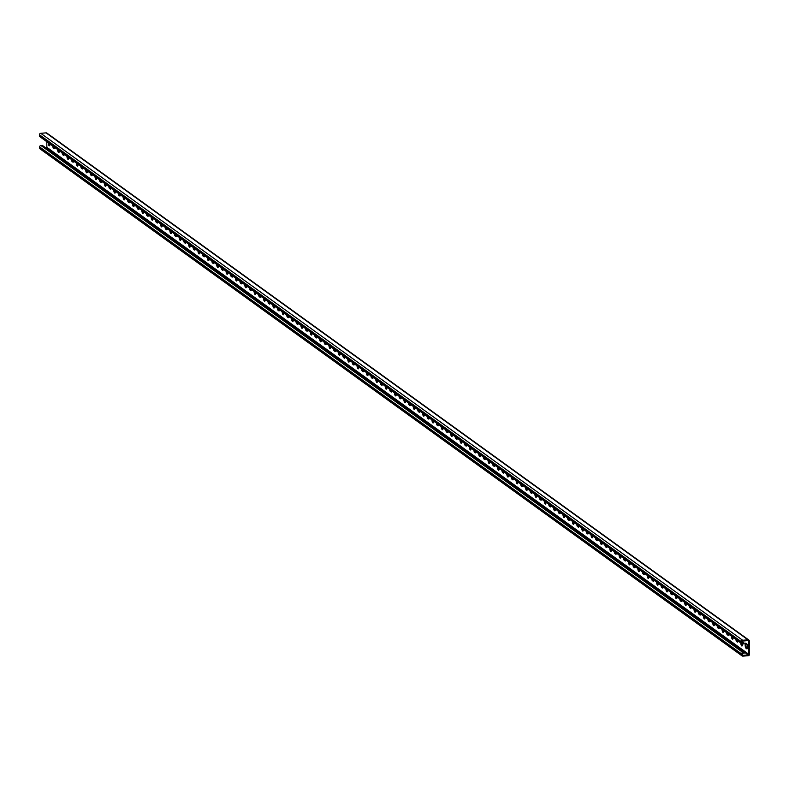 <?xml version="1.0" encoding="UTF-8"?>
<svg xmlns="http://www.w3.org/2000/svg" width="789" height="789" viewBox="0 0 789 789"><rect width="100%" height="100%" fill="white"/><g stroke="black" fill="none" stroke-linecap="round" stroke-linejoin="round"><path stroke-width="1.18" d="M50.072 144.052A3.373 0.957 85.1 0 1 49.391 145.797A3.373 0.957 85.1 0 1 49.155 145.728A3.373 0.957 85.1 0 1 48.168 142.681M49.017 143.282A3.373 0.957 -94.9 0 0 49.746 145.492M59.431 150.817A3.373 0.957 85.1 0 1 58.751 152.563A3.373 0.957 85.1 0 1 58.514 152.484A3.373 0.957 85.1 0 1 57.528 149.437M58.366 150.048A3.373 0.957 -94.9 0 0 59.106 152.247M68.791 157.573A3.373 0.957 85.1 0 1 68.11 159.319A3.373 0.957 85.1 0 1 67.874 159.24A3.373 0.957 85.1 0 1 66.887 156.192M67.726 156.804A3.373 0.957 -94.9 0 0 68.465 159.013M78.15 164.329A3.373 0.957 85.1 0 1 77.47 166.075A3.373 0.957 85.1 0 1 77.233 166.006A3.373 0.957 85.1 0 1 76.247 162.958M77.085 163.57A3.373 0.957 -94.9 0 0 77.825 165.769M87.51 171.095A3.373 0.957 85.1 0 1 86.829 172.84A3.373 0.957 85.1 0 1 86.593 172.761A3.373 0.957 85.1 0 1 85.606 169.714M86.445 170.325A3.373 0.957 -94.9 0 0 87.184 172.525M96.869 177.85A3.373 0.957 85.1 0 1 96.189 179.596A3.373 0.957 85.1 0 1 95.952 179.517A3.373 0.957 85.1 0 1 94.966 176.47M95.804 177.081A3.373 0.957 -94.9 0 0 96.544 179.29M106.229 184.606A3.373 0.957 85.1 0 1 105.548 186.362A3.373 0.957 85.1 0 1 105.312 186.283A3.373 0.957 85.1 0 1 104.316 183.235M105.164 183.847A3.373 0.957 -94.9 0 0 105.904 186.046M115.588 191.372A3.373 0.957 85.1 0 1 114.908 193.118A3.373 0.957 85.1 0 1 114.671 193.039A3.373 0.957 85.1 0 1 113.675 189.991M114.523 190.603A3.373 0.957 -94.9 0 0 115.263 192.802M124.948 198.128A3.373 0.957 85.1 0 1 124.267 199.873A3.373 0.957 85.1 0 1 124.031 199.795A3.373 0.957 85.1 0 1 123.035 196.747M123.883 197.358A3.373 0.957 -94.9 0 0 124.623 199.568M134.308 204.893A3.373 0.957 85.1 0 1 133.617 206.639A3.373 0.957 85.1 0 1 133.39 206.56A3.373 0.957 85.1 0 1 132.394 203.513M133.242 204.124A3.373 0.957 -94.9 0 0 133.982 206.323M143.667 211.649A3.373 0.957 85.1 0 1 142.977 213.395A3.373 0.957 85.1 0 1 142.75 213.316A3.373 0.957 85.1 0 1 141.754 210.268M142.602 210.88A3.373 0.957 -94.9 0 0 143.342 213.089M153.027 218.405A3.373 0.957 85.1 0 1 152.336 220.151A3.373 0.957 85.1 0 1 152.109 220.082A3.373 0.957 85.1 0 1 151.113 217.034M151.961 217.646A3.373 0.957 -94.9 0 0 152.691 219.845M162.386 225.171A3.373 0.957 85.1 0 1 161.696 226.916A3.373 0.957 85.1 0 1 161.469 226.837A3.373 0.957 85.1 0 1 160.473 223.79M161.321 224.401A3.373 0.957 -94.9 0 0 162.051 226.601M171.736 231.927A3.373 0.957 85.1 0 1 171.055 233.672A3.373 0.957 85.1 0 1 170.828 233.593A3.373 0.957 85.1 0 1 169.832 230.546M170.68 231.157A3.373 0.957 -94.9 0 0 171.41 233.366M181.095 238.682A3.373 0.957 85.1 0 1 180.415 240.428A3.373 0.957 85.1 0 1 180.178 240.359A3.373 0.957 85.1 0 1 179.192 237.311M180.04 237.923A3.373 0.957 -94.9 0 0 180.77 240.122M190.455 245.448A3.373 0.957 85.1 0 1 189.774 247.194A3.373 0.957 85.1 0 1 189.538 247.115A3.373 0.957 85.1 0 1 188.551 244.067M189.399 244.679A3.373 0.957 -94.9 0 0 190.129 246.878M199.814 252.204A3.373 0.957 85.1 0 1 199.134 253.95A3.373 0.957 85.1 0 1 198.897 253.871A3.373 0.957 85.1 0 1 197.911 250.823M198.759 251.435A3.373 0.957 -94.9 0 0 199.489 253.644M209.174 258.97A3.373 0.957 85.1 0 1 208.493 260.715A3.373 0.957 85.1 0 1 208.257 260.636A3.373 0.957 85.1 0 1 207.27 257.589M208.118 258.2A3.373 0.957 -94.9 0 0 208.848 260.4M218.533 265.725A3.373 0.957 85.1 0 1 217.853 267.471A3.373 0.957 85.1 0 1 217.616 267.392A3.373 0.957 85.1 0 1 216.63 264.345M217.478 264.956A3.373 0.957 -94.9 0 0 218.208 267.165M227.893 272.481A3.373 0.957 85.1 0 1 227.212 274.227A3.373 0.957 85.1 0 1 226.976 274.158A3.373 0.957 85.1 0 1 225.989 271.11M226.828 271.722A3.373 0.957 -94.9 0 0 227.567 273.921M237.252 279.247A3.373 0.957 85.1 0 1 236.572 280.992A3.373 0.957 85.1 0 1 236.335 280.914A3.373 0.957 85.1 0 1 235.349 277.866M236.187 278.478A3.373 0.957 -94.9 0 0 236.927 280.677M246.612 286.003A3.373 0.957 85.1 0 1 245.931 287.748A3.373 0.957 85.1 0 1 245.695 287.669A3.373 0.957 85.1 0 1 244.708 284.622M245.547 285.233A3.373 0.957 -94.9 0 0 246.286 287.443M255.971 292.758A3.373 0.957 85.1 0 1 255.291 294.504A3.373 0.957 85.1 0 1 255.054 294.435A3.373 0.957 85.1 0 1 254.068 291.388M254.906 291.999A3.373 0.957 -94.9 0 0 255.646 294.198M265.331 299.524A3.373 0.957 85.1 0 1 264.65 301.27A3.373 0.957 85.1 0 1 264.414 301.191A3.373 0.957 85.1 0 1 263.418 298.143M264.266 298.755A3.373 0.957 -94.9 0 0 265.005 300.954M274.69 306.28A3.373 0.957 85.1 0 1 274.01 308.026A3.373 0.957 85.1 0 1 273.773 307.947A3.373 0.957 85.1 0 1 272.777 304.899M273.625 305.511A3.373 0.957 -94.9 0 0 274.365 307.72M284.05 313.046A3.373 0.957 85.1 0 1 283.369 314.791A3.373 0.957 85.1 0 1 283.133 314.712A3.373 0.957 85.1 0 1 282.137 311.665M282.985 312.276A3.373 0.957 -94.9 0 0 283.724 314.476M293.409 319.801A3.373 0.957 85.1 0 1 292.729 321.547A3.373 0.957 85.1 0 1 292.492 321.468A3.373 0.957 85.1 0 1 291.496 318.421M292.344 319.032A3.373 0.957 -94.9 0 0 293.084 321.231M302.769 326.557A3.373 0.957 85.1 0 1 302.079 328.303A3.373 0.957 85.1 0 1 301.852 328.234A3.373 0.957 85.1 0 1 300.856 325.186M301.704 325.788A3.373 0.957 -94.9 0 0 302.443 327.997M312.128 333.323A3.373 0.957 85.1 0 1 311.438 335.069A3.373 0.957 85.1 0 1 311.211 334.99A3.373 0.957 85.1 0 1 310.215 331.942M311.063 332.554A3.373 0.957 -94.9 0 0 311.803 334.753M321.488 340.079A3.373 0.957 85.1 0 1 320.798 341.824A3.373 0.957 85.1 0 1 320.571 341.745A3.373 0.957 85.1 0 1 319.575 338.698M320.423 339.309A3.373 0.957 -94.9 0 0 321.153 341.519M330.847 346.835A3.373 0.957 85.1 0 1 330.157 348.58A3.373 0.957 85.1 0 1 329.93 348.511A3.373 0.957 85.1 0 1 328.934 345.464M329.782 346.075A3.373 0.957 -94.9 0 0 330.512 348.274M340.197 353.6A3.373 0.957 85.1 0 1 339.517 355.346A3.373 0.957 85.1 0 1 339.29 355.267A3.373 0.957 85.1 0 1 338.294 352.219M339.142 352.831A3.373 0.957 -94.9 0 0 339.872 355.03M349.557 360.356A3.373 0.957 85.1 0 1 348.876 362.102A3.373 0.957 85.1 0 1 348.639 362.023A3.373 0.957 85.1 0 1 347.653 358.975M348.501 359.587A3.373 0.957 -94.9 0 0 349.231 361.796M358.916 367.112A3.373 0.957 85.1 0 1 358.236 368.867A3.373 0.957 85.1 0 1 357.999 368.788A3.373 0.957 85.1 0 1 357.013 365.741M357.861 366.352A3.373 0.957 -94.9 0 0 358.591 368.552M368.276 373.878A3.373 0.957 85.1 0 1 367.595 375.623A3.373 0.957 85.1 0 1 367.358 375.544A3.373 0.957 85.1 0 1 366.372 372.497M367.22 373.108A3.373 0.957 -94.9 0 0 367.95 375.308M377.635 380.633A3.373 0.957 85.1 0 1 376.955 382.379A3.373 0.957 85.1 0 1 376.718 382.31A3.373 0.957 85.1 0 1 375.732 379.262M376.58 379.864A3.373 0.957 -94.9 0 0 377.31 382.073M386.995 387.399A3.373 0.957 85.1 0 1 386.314 389.145A3.373 0.957 85.1 0 1 386.077 389.066A3.373 0.957 85.1 0 1 385.091 386.018M385.929 386.63A3.373 0.957 -94.9 0 0 386.669 388.829M396.354 394.155A3.373 0.957 85.1 0 1 395.674 395.9A3.373 0.957 85.1 0 1 395.437 395.822A3.373 0.957 85.1 0 1 394.451 392.774M395.289 393.386A3.373 0.957 -94.9 0 0 396.029 395.595M405.714 400.911A3.373 0.957 85.1 0 1 405.033 402.656A3.373 0.957 85.1 0 1 404.796 402.587A3.373 0.957 85.1 0 1 403.81 399.54M404.649 400.151A3.373 0.957 -94.9 0 0 405.388 402.351M415.073 407.676A3.373 0.957 85.1 0 1 414.393 409.422A3.373 0.957 85.1 0 1 414.156 409.343A3.373 0.957 85.1 0 1 413.17 406.296M414.008 406.907A3.373 0.957 -94.9 0 0 414.748 409.106M424.433 414.432A3.373 0.957 85.1 0 1 423.752 416.178A3.373 0.957 85.1 0 1 423.515 416.099A3.373 0.957 85.1 0 1 422.529 413.051M423.368 413.663A3.373 0.957 -94.9 0 0 424.107 415.872M433.792 421.188A3.373 0.957 85.1 0 1 433.112 422.943A3.373 0.957 85.1 0 1 432.875 422.865A3.373 0.957 85.1 0 1 431.879 419.817M432.727 420.429A3.373 0.957 -94.9 0 0 433.467 422.628M443.152 427.954A3.373 0.957 85.1 0 1 442.471 429.699A3.373 0.957 85.1 0 1 442.234 429.62A3.373 0.957 85.1 0 1 441.238 426.573M442.087 427.184A3.373 0.957 -94.9 0 0 442.826 429.384M452.511 434.709A3.373 0.957 85.1 0 1 451.831 436.455A3.373 0.957 85.1 0 1 451.594 436.386A3.373 0.957 85.1 0 1 450.598 433.329M451.446 433.94A3.373 0.957 -94.9 0 0 452.186 436.149M461.871 441.475A3.373 0.957 85.1 0 1 461.19 443.221A3.373 0.957 85.1 0 1 460.954 443.142A3.373 0.957 85.1 0 1 459.957 440.094M460.806 440.706A3.373 0.957 -94.9 0 0 461.545 442.905M471.23 448.231A3.373 0.957 85.1 0 1 470.54 449.977A3.373 0.957 85.1 0 1 470.313 449.898A3.373 0.957 85.1 0 1 469.317 446.85M470.165 447.462A3.373 0.957 -94.9 0 0 470.905 449.671M480.59 454.987A3.373 0.957 85.1 0 1 479.899 456.732A3.373 0.957 85.1 0 1 479.673 456.663A3.373 0.957 85.1 0 1 478.676 453.616M479.525 454.227A3.373 0.957 -94.9 0 0 480.254 456.427M489.949 461.752A3.373 0.957 85.1 0 1 489.259 463.498A3.373 0.957 85.1 0 1 489.032 463.419A3.373 0.957 85.1 0 1 488.036 460.372M488.884 460.983A3.373 0.957 -94.9 0 0 489.614 463.182M499.309 468.508A3.373 0.957 85.1 0 1 498.618 470.254A3.373 0.957 85.1 0 1 498.392 470.175A3.373 0.957 85.1 0 1 497.395 467.127M498.244 467.739A3.373 0.957 -94.9 0 0 498.973 469.948M508.658 475.264A3.373 0.957 85.1 0 1 507.978 477.02A3.373 0.957 85.1 0 1 507.741 476.941A3.373 0.957 85.1 0 1 506.755 473.893M507.603 474.505A3.373 0.957 -94.9 0 0 508.333 476.704M518.018 482.03A3.373 0.957 85.1 0 1 517.337 483.775A3.373 0.957 85.1 0 1 517.101 483.696A3.373 0.957 85.1 0 1 516.114 480.649M516.963 481.26A3.373 0.957 -94.9 0 0 517.692 483.46M527.377 488.786A3.373 0.957 85.1 0 1 526.697 490.531A3.373 0.957 85.1 0 1 526.46 490.452A3.373 0.957 85.1 0 1 525.474 487.405M526.322 488.016A3.373 0.957 -94.9 0 0 527.052 490.225M536.737 495.551A3.373 0.957 85.1 0 1 536.056 497.297A3.373 0.957 85.1 0 1 535.82 497.218A3.373 0.957 85.1 0 1 534.834 494.17M535.682 494.782A3.373 0.957 -94.9 0 0 536.412 496.981M546.096 502.307A3.373 0.957 85.1 0 1 545.416 504.053A3.373 0.957 85.1 0 1 545.179 503.974A3.373 0.957 85.1 0 1 544.193 500.926M545.041 501.538A3.373 0.957 -94.9 0 0 545.771 503.747M555.456 509.063A3.373 0.957 85.1 0 1 554.775 510.808A3.373 0.957 85.1 0 1 554.539 510.739A3.373 0.957 85.1 0 1 553.553 507.692M554.391 508.303A3.373 0.957 -94.9 0 0 555.131 510.503M564.816 515.828A3.373 0.957 85.1 0 1 564.135 517.574A3.373 0.957 85.1 0 1 563.898 517.495A3.373 0.957 85.1 0 1 562.912 514.448M563.75 515.059A3.373 0.957 -94.9 0 0 564.49 517.259M574.175 522.584A3.373 0.957 85.1 0 1 573.495 524.33A3.373 0.957 85.1 0 1 573.258 524.251A3.373 0.957 85.1 0 1 572.272 521.204M573.11 521.815A3.373 0.957 -94.9 0 0 573.85 524.024M583.535 529.34A3.373 0.957 85.1 0 1 582.854 531.086A3.373 0.957 85.1 0 1 582.617 531.017A3.373 0.957 85.1 0 1 581.631 527.969M582.469 528.581A3.373 0.957 -94.9 0 0 583.209 530.78M592.894 536.106A3.373 0.957 85.1 0 1 592.214 537.851A3.373 0.957 85.1 0 1 591.977 537.773A3.373 0.957 85.1 0 1 590.991 534.725M591.829 535.336A3.373 0.957 -94.9 0 0 592.569 537.536M602.254 542.862A3.373 0.957 85.1 0 1 601.573 544.607A3.373 0.957 85.1 0 1 601.336 544.528A3.373 0.957 85.1 0 1 600.34 541.481M601.188 542.092A3.373 0.957 -94.9 0 0 601.928 544.302M611.613 549.627A3.373 0.957 85.1 0 1 610.933 551.373A3.373 0.957 85.1 0 1 610.696 551.294A3.373 0.957 85.1 0 1 609.7 548.247M610.548 548.858A3.373 0.957 -94.9 0 0 611.288 551.057M620.973 556.383A3.373 0.957 85.1 0 1 620.292 558.129A3.373 0.957 85.1 0 1 620.055 558.05A3.373 0.957 85.1 0 1 619.059 555.002M619.907 555.614A3.373 0.957 -94.9 0 0 620.647 557.823M630.332 563.139A3.373 0.957 85.1 0 1 629.642 564.885A3.373 0.957 85.1 0 1 629.415 564.816A3.373 0.957 85.1 0 1 628.419 561.768M629.267 562.37A3.373 0.957 -94.9 0 0 630.007 564.579M639.692 569.905A3.373 0.957 85.1 0 1 639.001 571.65A3.373 0.957 85.1 0 1 638.774 571.571A3.373 0.957 85.1 0 1 637.778 568.524M638.626 569.135A3.373 0.957 -94.9 0 0 639.366 571.335M649.051 576.66A3.373 0.957 85.1 0 1 648.361 578.406A3.373 0.957 85.1 0 1 648.134 578.327A3.373 0.957 85.1 0 1 647.138 575.28M647.986 575.891A3.373 0.957 -94.9 0 0 648.716 578.1M658.411 583.416A3.373 0.957 85.1 0 1 657.72 585.162A3.373 0.957 85.1 0 1 657.493 585.093A3.373 0.957 85.1 0 1 656.497 582.045M657.345 582.657A3.373 0.957 -94.9 0 0 658.075 584.856M667.76 590.182A3.373 0.957 85.1 0 1 667.08 591.928A3.373 0.957 85.1 0 1 666.853 591.849A3.373 0.957 85.1 0 1 665.857 588.801M666.705 589.413A3.373 0.957 -94.9 0 0 667.435 591.612M677.12 596.938A3.373 0.957 85.1 0 1 676.439 598.683A3.373 0.957 85.1 0 1 676.203 598.604A3.373 0.957 85.1 0 1 675.216 595.557M676.065 596.168A3.373 0.957 -94.9 0 0 676.794 598.378M686.479 603.693A3.373 0.957 85.1 0 1 685.799 605.449A3.373 0.957 85.1 0 1 685.562 605.37A3.373 0.957 85.1 0 1 684.576 602.323M685.424 602.934A3.373 0.957 -94.9 0 0 686.154 605.133M695.839 610.459A3.373 0.957 85.1 0 1 695.158 612.205A3.373 0.957 85.1 0 1 694.922 612.126A3.373 0.957 85.1 0 1 693.935 609.078M694.784 609.69A3.373 0.957 -94.9 0 0 695.513 611.889M705.198 617.215A3.373 0.957 85.1 0 1 704.518 618.961A3.373 0.957 85.1 0 1 704.281 618.892A3.373 0.957 85.1 0 1 703.295 615.844M704.143 616.446A3.373 0.957 -94.9 0 0 704.873 618.655M714.558 623.981A3.373 0.957 85.1 0 1 713.877 625.726A3.373 0.957 85.1 0 1 713.641 625.647A3.373 0.957 85.1 0 1 712.654 622.6M713.503 623.211A3.373 0.957 -94.9 0 0 714.232 625.411M723.917 630.736A3.373 0.957 85.1 0 1 723.237 632.482A3.373 0.957 85.1 0 1 723 632.403A3.373 0.957 85.1 0 1 722.014 629.356M722.852 629.967A3.373 0.957 -94.9 0 0 723.592 632.176M733.277 637.492A3.373 0.957 85.1 0 1 732.596 639.238A3.373 0.957 85.1 0 1 732.36 639.169A3.373 0.957 85.1 0 1 731.373 636.121M732.212 636.733A3.373 0.957 -94.9 0 0 732.951 638.932M742.656 643.952A3.373 0.957 85.1 0 1 741.956 646.004A3.373 0.957 85.1 0 1 741.719 645.925A3.373 0.957 85.1 0 1 740.733 642.877M742.41 641.151A3.373 0.957 85.1 0 1 742.548 641.921M741.571 643.489A3.373 0.957 -94.9 0 0 742.311 645.688M53.563 146.576A2.584 0.73 -94.9 0 0 54.175 147.967L54.727 148.371M54.914 147.553A2.584 0.73 85.1 0 1 54.411 148.687A2.584 0.73 85.1 0 1 54.234 148.628L53.415 148.036A2.584 0.73 85.1 0 1 52.685 145.935M62.923 153.332A2.584 0.73 -94.9 0 0 63.534 154.733L64.087 155.127M64.274 154.309A2.584 0.73 85.1 0 1 63.771 155.443A2.584 0.73 85.1 0 1 63.593 155.384L62.775 154.792A2.584 0.73 85.1 0 1 62.045 152.701M72.282 160.088A2.584 0.73 -94.9 0 0 72.894 161.489L73.446 161.883M73.633 161.074A2.584 0.73 85.1 0 1 73.13 162.199A2.584 0.73 85.1 0 1 72.953 162.139L72.134 161.558A2.584 0.73 85.1 0 1 71.404 159.457M81.642 166.854A2.584 0.73 -94.9 0 0 82.253 168.244L82.806 168.649M82.993 167.83A2.584 0.73 85.1 0 1 82.49 168.964A2.584 0.73 85.1 0 1 82.312 168.905L81.494 168.313A2.584 0.73 85.1 0 1 80.764 166.213M90.991 173.61A2.584 0.73 -94.9 0 0 91.613 175.01L92.155 175.405M92.352 174.586A2.584 0.73 85.1 0 1 91.849 175.72A2.584 0.73 85.1 0 1 91.672 175.661L90.853 175.069A2.584 0.73 85.1 0 1 90.124 172.978M100.351 180.365A2.584 0.73 -94.9 0 0 100.972 181.766L101.515 182.16M101.712 181.352A2.584 0.73 85.1 0 1 101.209 182.486A2.584 0.73 85.1 0 1 101.031 182.427L100.213 181.835A2.584 0.73 85.1 0 1 99.483 179.734M109.71 187.131A2.584 0.73 -94.9 0 0 110.332 188.522L110.874 188.926M111.071 188.107A2.584 0.73 85.1 0 1 110.568 189.242A2.584 0.73 85.1 0 1 110.391 189.182L109.572 188.591A2.584 0.73 85.1 0 1 108.833 186.5M119.07 193.887A2.584 0.73 -94.9 0 0 119.691 195.287L120.234 195.682M120.431 194.863A2.584 0.73 85.1 0 1 119.928 195.997A2.584 0.73 85.1 0 1 119.75 195.938L118.932 195.347A2.584 0.73 85.1 0 1 118.192 193.256M128.429 200.643A2.584 0.73 -94.9 0 0 129.051 202.043L129.593 202.438M129.79 201.629A2.584 0.73 85.1 0 1 129.288 202.763A2.584 0.73 85.1 0 1 129.11 202.704L128.291 202.112A2.584 0.73 85.1 0 1 127.552 200.012M137.789 207.408A2.584 0.73 -94.9 0 0 138.4 208.809L138.953 209.203M139.15 208.385A2.584 0.73 85.1 0 1 138.647 209.519A2.584 0.73 85.1 0 1 138.47 209.46L137.641 208.868A2.584 0.73 85.1 0 1 136.911 206.777M147.148 214.164A2.584 0.73 -94.9 0 0 147.76 215.565L148.312 215.959M148.51 215.141A2.584 0.73 85.1 0 1 148.007 216.275A2.584 0.73 85.1 0 1 147.819 216.216L147.001 215.624A2.584 0.73 85.1 0 1 146.271 213.533M156.508 220.93A2.584 0.73 -94.9 0 0 157.119 222.32L157.672 222.725M157.869 221.906A2.584 0.73 85.1 0 1 157.366 223.04A2.584 0.73 85.1 0 1 157.179 222.981L156.36 222.39A2.584 0.73 85.1 0 1 155.63 220.289M165.868 227.686A2.584 0.73 -94.9 0 0 166.479 229.086L167.031 229.481M167.219 228.662A2.584 0.73 85.1 0 1 166.716 229.796A2.584 0.73 85.1 0 1 166.538 229.737L165.72 229.145A2.584 0.73 85.1 0 1 164.99 227.054M175.227 234.441A2.584 0.73 -94.9 0 0 175.839 235.842L176.391 236.236M176.578 235.428A2.584 0.73 85.1 0 1 176.075 236.562A2.584 0.73 85.1 0 1 175.898 236.503L175.079 235.911A2.584 0.73 85.1 0 1 174.349 233.81M184.587 241.207A2.584 0.73 -94.9 0 0 185.198 242.598L185.75 243.002M185.938 242.184A2.584 0.73 85.1 0 1 185.435 243.318A2.584 0.73 85.1 0 1 185.257 243.259L184.439 242.667A2.584 0.73 85.1 0 1 183.709 240.576M193.946 247.963A2.584 0.73 -94.9 0 0 194.558 249.363L195.11 249.758M195.297 248.939A2.584 0.73 85.1 0 1 194.794 250.074A2.584 0.73 85.1 0 1 194.617 250.014L193.798 249.423A2.584 0.73 85.1 0 1 193.068 247.332M203.306 254.719A2.584 0.73 -94.9 0 0 203.917 256.119L204.469 256.514M204.657 255.705A2.584 0.73 85.1 0 1 204.154 256.839A2.584 0.73 85.1 0 1 203.976 256.78L203.158 256.188A2.584 0.73 85.1 0 1 202.428 254.088M212.665 261.484A2.584 0.73 -94.9 0 0 213.277 262.885L213.829 263.279M214.016 262.461A2.584 0.73 85.1 0 1 213.513 263.595A2.584 0.73 85.1 0 1 213.336 263.536L212.517 262.944A2.584 0.73 85.1 0 1 211.787 260.853M222.025 268.24A2.584 0.73 -94.9 0 0 222.636 269.641L223.188 270.035M223.376 269.217A2.584 0.73 85.1 0 1 222.873 270.351A2.584 0.73 85.1 0 1 222.695 270.292L221.877 269.7A2.584 0.73 85.1 0 1 221.147 267.609M231.384 275.006A2.584 0.73 -94.9 0 0 231.996 276.397L232.548 276.801M232.735 275.982A2.584 0.73 85.1 0 1 232.232 277.117A2.584 0.73 85.1 0 1 232.055 277.057L231.236 276.466A2.584 0.73 85.1 0 1 230.506 274.365M240.744 281.762A2.584 0.73 -94.9 0 0 241.355 283.162L241.907 283.557M242.095 282.738A2.584 0.73 85.1 0 1 241.592 283.872A2.584 0.73 85.1 0 1 241.414 283.813L240.596 283.221A2.584 0.73 85.1 0 1 239.866 281.131M250.103 288.518A2.584 0.73 -94.9 0 0 250.715 289.918L251.267 290.313M251.454 289.504A2.584 0.73 85.1 0 1 250.951 290.628A2.584 0.73 85.1 0 1 250.774 290.579L249.955 289.987A2.584 0.73 85.1 0 1 249.225 287.886M259.453 295.283A2.584 0.73 -94.9 0 0 260.074 296.674L260.617 297.078M260.814 296.26A2.584 0.73 85.1 0 1 260.311 297.394A2.584 0.73 85.1 0 1 260.133 297.335L259.315 296.743A2.584 0.73 85.1 0 1 258.585 294.642M268.812 302.039A2.584 0.73 -94.9 0 0 269.434 303.44L269.976 303.834M270.173 303.015A2.584 0.73 85.1 0 1 269.67 304.15A2.584 0.73 85.1 0 1 269.493 304.09L268.674 303.499A2.584 0.73 85.1 0 1 267.944 301.408M278.172 308.795A2.584 0.73 -94.9 0 0 278.793 310.195L279.336 310.59M279.533 309.781A2.584 0.73 85.1 0 1 279.03 310.915A2.584 0.73 85.1 0 1 278.852 310.856L278.034 310.264A2.584 0.73 85.1 0 1 277.294 308.164M287.531 315.561A2.584 0.73 -94.9 0 0 288.153 316.961L288.695 317.356M288.892 316.537A2.584 0.73 85.1 0 1 288.389 317.671A2.584 0.73 85.1 0 1 288.212 317.612L287.393 317.02A2.584 0.73 85.1 0 1 286.654 314.929M296.891 322.316A2.584 0.73 -94.9 0 0 297.502 323.717L298.055 324.111M298.252 323.293A2.584 0.73 85.1 0 1 297.749 324.427A2.584 0.73 85.1 0 1 297.571 324.368L296.753 323.776A2.584 0.73 85.1 0 1 296.013 321.685M306.25 329.082A2.584 0.73 -94.9 0 0 306.862 330.473L307.414 330.877M307.611 330.058A2.584 0.73 85.1 0 1 307.108 331.193A2.584 0.73 85.1 0 1 306.921 331.133L306.102 330.542A2.584 0.73 85.1 0 1 305.373 328.441M315.61 335.838A2.584 0.73 -94.9 0 0 316.221 337.238L316.774 337.633M316.971 336.814A2.584 0.73 85.1 0 1 316.468 337.948A2.584 0.73 85.1 0 1 316.281 337.889L315.462 337.298A2.584 0.73 85.1 0 1 314.732 335.207M324.969 342.594A2.584 0.73 -94.9 0 0 325.581 343.994L326.133 344.389M326.321 343.58A2.584 0.73 85.1 0 1 325.827 344.704A2.584 0.73 85.1 0 1 325.64 344.655L324.821 344.063A2.584 0.73 85.1 0 1 324.092 341.962M334.329 349.359A2.584 0.73 -94.9 0 0 334.94 350.75L335.493 351.154M335.68 350.336A2.584 0.73 85.1 0 1 335.177 351.47A2.584 0.73 85.1 0 1 335 351.411L334.181 350.819A2.584 0.73 85.1 0 1 333.451 348.718M343.688 356.115A2.584 0.73 -94.9 0 0 344.3 357.516L344.852 357.91M345.04 357.092A2.584 0.73 85.1 0 1 344.537 358.226A2.584 0.73 85.1 0 1 344.359 358.167L343.54 357.575A2.584 0.73 85.1 0 1 342.811 355.484M353.048 362.871A2.584 0.73 -94.9 0 0 353.659 364.271L354.212 364.666M354.399 363.857A2.584 0.73 85.1 0 1 353.896 364.991A2.584 0.73 85.1 0 1 353.719 364.932L352.9 364.34A2.584 0.73 85.1 0 1 352.17 362.24M362.407 369.637A2.584 0.73 -94.9 0 0 363.019 371.037L363.571 371.432M363.759 370.613A2.584 0.73 85.1 0 1 363.256 371.747A2.584 0.73 85.1 0 1 363.078 371.688L362.259 371.096A2.584 0.73 85.1 0 1 361.53 369.005M371.767 376.392A2.584 0.73 -94.9 0 0 372.378 377.793L372.931 378.187M373.118 377.369A2.584 0.73 85.1 0 1 372.615 378.503A2.584 0.73 85.1 0 1 372.438 378.444L371.619 377.852A2.584 0.73 85.1 0 1 370.889 375.761M381.126 383.158A2.584 0.73 -94.9 0 0 381.738 384.549L382.29 384.953M382.478 384.135A2.584 0.73 85.1 0 1 381.975 385.269A2.584 0.73 85.1 0 1 381.797 385.21L380.979 384.618A2.584 0.73 85.1 0 1 380.249 382.517M390.486 389.914A2.584 0.73 -94.9 0 0 391.097 391.314L391.65 391.709M391.837 390.89A2.584 0.73 85.1 0 1 391.334 392.025A2.584 0.73 85.1 0 1 391.157 391.965L390.338 391.374A2.584 0.73 85.1 0 1 389.608 389.283M399.845 396.67A2.584 0.73 -94.9 0 0 400.457 398.07L401.009 398.465M401.197 397.656A2.584 0.73 85.1 0 1 400.694 398.78A2.584 0.73 85.1 0 1 400.516 398.731L399.698 398.139A2.584 0.73 85.1 0 1 398.968 396.039M409.205 403.435A2.584 0.73 -94.9 0 0 409.816 404.826L410.369 405.23M410.556 404.412A2.584 0.73 85.1 0 1 410.053 405.546A2.584 0.73 85.1 0 1 409.876 405.487L409.057 404.895A2.584 0.73 85.1 0 1 408.327 402.794M418.555 410.191A2.584 0.73 -94.9 0 0 419.176 411.592L419.728 411.986M419.916 411.168A2.584 0.73 85.1 0 1 419.413 412.302A2.584 0.73 85.1 0 1 419.235 412.243L418.417 411.651A2.584 0.73 85.1 0 1 417.687 409.56M427.914 416.947A2.584 0.73 -94.9 0 0 428.535 418.348L429.078 418.742M429.275 417.933A2.584 0.73 85.1 0 1 428.772 419.067A2.584 0.73 85.1 0 1 428.595 419.008L427.776 418.417A2.584 0.73 85.1 0 1 427.046 416.316M437.274 423.713A2.584 0.73 -94.9 0 0 437.895 425.103L438.437 425.508M438.635 424.689A2.584 0.73 85.1 0 1 438.132 425.823A2.584 0.73 85.1 0 1 437.954 425.764L437.136 425.172A2.584 0.73 85.1 0 1 436.396 423.082M446.633 430.469A2.584 0.73 -94.9 0 0 447.255 431.869L447.797 432.264M447.994 431.445A2.584 0.73 85.1 0 1 447.491 432.579A2.584 0.73 85.1 0 1 447.314 432.52L446.495 431.928A2.584 0.73 85.1 0 1 445.755 429.837M455.993 437.224A2.584 0.73 -94.9 0 0 456.614 438.625L457.156 439.019M457.354 438.211A2.584 0.73 85.1 0 1 456.851 439.345A2.584 0.73 85.1 0 1 456.673 439.286L455.855 438.694A2.584 0.73 85.1 0 1 455.115 436.593M465.352 443.99A2.584 0.73 -94.9 0 0 465.964 445.391L466.516 445.785M466.713 444.966A2.584 0.73 85.1 0 1 466.21 446.101A2.584 0.73 85.1 0 1 466.033 446.041L465.204 445.45A2.584 0.73 85.1 0 1 464.474 443.359M474.712 450.746A2.584 0.73 -94.9 0 0 475.323 452.146L475.875 452.541M476.073 451.732A2.584 0.73 85.1 0 1 475.57 452.856A2.584 0.73 85.1 0 1 475.382 452.797L474.564 452.215A2.584 0.73 85.1 0 1 473.834 450.115M484.071 457.512A2.584 0.73 -94.9 0 0 484.683 458.902L485.235 459.306M485.432 458.488A2.584 0.73 85.1 0 1 484.929 459.622A2.584 0.73 85.1 0 1 484.742 459.563L483.923 458.971A2.584 0.73 85.1 0 1 483.193 456.87M493.431 464.267A2.584 0.73 -94.9 0 0 494.042 465.668L494.595 466.062M494.782 465.244A2.584 0.73 85.1 0 1 494.289 466.378A2.584 0.73 85.1 0 1 494.101 466.319L493.283 465.727A2.584 0.73 85.1 0 1 492.553 463.636M502.79 471.023A2.584 0.73 -94.9 0 0 503.402 472.424L503.954 472.818M504.141 472.009A2.584 0.73 85.1 0 1 503.638 473.144A2.584 0.73 85.1 0 1 503.461 473.084L502.642 472.493A2.584 0.73 85.1 0 1 501.912 470.392M512.15 477.789A2.584 0.73 -94.9 0 0 512.761 479.179L513.314 479.584M513.501 478.765A2.584 0.73 85.1 0 1 512.998 479.899A2.584 0.73 85.1 0 1 512.82 479.84L512.002 479.248A2.584 0.73 85.1 0 1 511.272 477.158M521.509 484.545A2.584 0.73 -94.9 0 0 522.121 485.945L522.673 486.34M522.86 485.521A2.584 0.73 85.1 0 1 522.357 486.655A2.584 0.73 85.1 0 1 522.18 486.596L521.361 486.004A2.584 0.73 85.1 0 1 520.632 483.913M530.869 491.3A2.584 0.73 -94.9 0 0 531.48 492.701L532.033 493.095M532.22 492.287A2.584 0.73 85.1 0 1 531.717 493.421A2.584 0.73 85.1 0 1 531.539 493.362L530.721 492.77A2.584 0.73 85.1 0 1 529.991 490.669M540.228 498.066A2.584 0.73 -94.9 0 0 540.84 499.467L541.392 499.861M541.579 499.042A2.584 0.73 85.1 0 1 541.076 500.177A2.584 0.73 85.1 0 1 540.899 500.118L540.08 499.526A2.584 0.73 85.1 0 1 539.351 497.435M549.588 504.822A2.584 0.73 -94.9 0 0 550.199 506.222L550.752 506.617M550.939 505.798A2.584 0.73 85.1 0 1 550.436 506.933A2.584 0.73 85.1 0 1 550.258 506.873L549.44 506.282A2.584 0.73 85.1 0 1 548.71 504.191M558.947 511.588A2.584 0.73 -94.9 0 0 559.559 512.978L560.111 513.383M560.298 512.564A2.584 0.73 85.1 0 1 559.795 513.698A2.584 0.73 85.1 0 1 559.618 513.639L558.799 513.047A2.584 0.73 85.1 0 1 558.07 510.947M568.307 518.343A2.584 0.73 -94.9 0 0 568.918 519.744L569.471 520.138M569.658 519.32A2.584 0.73 85.1 0 1 569.155 520.454A2.584 0.73 85.1 0 1 568.977 520.395L568.159 519.803A2.584 0.73 85.1 0 1 567.429 517.712M577.666 525.099A2.584 0.73 -94.9 0 0 578.278 526.5L578.83 526.894M579.018 526.085A2.584 0.73 85.1 0 1 578.515 527.22A2.584 0.73 85.1 0 1 578.337 527.16L577.518 526.569A2.584 0.73 85.1 0 1 576.789 524.468M587.016 531.865A2.584 0.73 -94.9 0 0 587.637 533.256L588.18 533.66M588.377 532.841A2.584 0.73 85.1 0 1 587.874 533.975A2.584 0.73 85.1 0 1 587.697 533.916L586.878 533.325A2.584 0.73 85.1 0 1 586.148 531.234M596.376 538.621A2.584 0.73 -94.9 0 0 596.997 540.021L597.539 540.416M597.737 539.597A2.584 0.73 85.1 0 1 597.234 540.731A2.584 0.73 85.1 0 1 597.056 540.672L596.237 540.08A2.584 0.73 85.1 0 1 595.508 537.99M605.735 545.377A2.584 0.73 -94.9 0 0 606.356 546.777L606.899 547.171M607.096 546.363A2.584 0.73 85.1 0 1 606.593 547.497A2.584 0.73 85.1 0 1 606.416 547.438L605.597 546.846A2.584 0.73 85.1 0 1 604.857 544.745M615.095 552.142A2.584 0.73 -94.9 0 0 615.716 553.543L616.258 553.937M616.456 553.119A2.584 0.73 85.1 0 1 615.953 554.253A2.584 0.73 85.1 0 1 615.775 554.194L614.956 553.602A2.584 0.73 85.1 0 1 614.217 551.511M624.454 558.898A2.584 0.73 -94.9 0 0 625.075 560.298L625.618 560.693M625.815 559.874A2.584 0.73 85.1 0 1 625.312 561.009A2.584 0.73 85.1 0 1 625.135 560.949L624.316 560.358A2.584 0.73 85.1 0 1 623.576 558.267M633.814 565.664A2.584 0.73 -94.9 0 0 634.425 567.054L634.977 567.459M635.175 566.64A2.584 0.73 85.1 0 1 634.672 567.774A2.584 0.73 85.1 0 1 634.494 567.715L633.666 567.123A2.584 0.73 85.1 0 1 632.936 565.023M643.173 572.419A2.584 0.73 -94.9 0 0 643.785 573.82L644.337 574.214M644.534 573.396A2.584 0.73 85.1 0 1 644.031 574.53A2.584 0.73 85.1 0 1 643.844 574.471L643.025 573.879A2.584 0.73 85.1 0 1 642.295 571.788M652.533 579.175A2.584 0.73 -94.9 0 0 653.144 580.576L653.696 580.97M653.894 580.162A2.584 0.73 85.1 0 1 653.391 581.286A2.584 0.73 85.1 0 1 653.203 581.237L652.385 580.645A2.584 0.73 85.1 0 1 651.655 578.544M661.892 585.941A2.584 0.73 -94.9 0 0 662.504 587.332L663.056 587.736M663.243 586.917A2.584 0.73 85.1 0 1 662.74 588.052A2.584 0.73 85.1 0 1 662.563 587.992L661.744 587.401A2.584 0.73 85.1 0 1 661.014 585.3M671.252 592.697A2.584 0.73 -94.9 0 0 671.863 594.097L672.415 594.492M672.603 593.673A2.584 0.73 85.1 0 1 672.1 594.807A2.584 0.73 85.1 0 1 671.922 594.748L671.104 594.156A2.584 0.73 85.1 0 1 670.374 592.066M680.611 599.453A2.584 0.73 -94.9 0 0 681.223 600.853L681.775 601.248M681.962 600.439A2.584 0.73 85.1 0 1 681.459 601.573A2.584 0.73 85.1 0 1 681.282 601.514L680.463 600.922A2.584 0.73 85.1 0 1 679.733 598.821M689.971 606.218A2.584 0.73 -94.9 0 0 690.582 607.619L691.134 608.013M691.322 607.195A2.584 0.73 85.1 0 1 690.819 608.329A2.584 0.73 85.1 0 1 690.641 608.27L689.823 607.678A2.584 0.73 85.1 0 1 689.093 605.587M699.33 612.974A2.584 0.73 -94.9 0 0 699.942 614.375L700.494 614.769M700.681 613.95A2.584 0.73 85.1 0 1 700.178 615.085A2.584 0.73 85.1 0 1 700.001 615.025L699.182 614.434A2.584 0.73 85.1 0 1 698.452 612.343M708.69 619.74A2.584 0.73 -94.9 0 0 709.301 621.13L709.853 621.535M710.041 620.716A2.584 0.73 85.1 0 1 709.538 621.85A2.584 0.73 85.1 0 1 709.36 621.791L708.542 621.199A2.584 0.73 85.1 0 1 707.812 619.099M718.049 626.496A2.584 0.73 -94.9 0 0 718.661 627.896L719.213 628.291M719.4 627.472A2.584 0.73 85.1 0 1 718.897 628.606A2.584 0.73 85.1 0 1 718.72 628.547L717.901 627.955A2.584 0.73 85.1 0 1 717.171 625.864M727.409 633.251A2.584 0.73 -94.9 0 0 728.02 634.652L728.572 635.046M728.76 634.238A2.584 0.73 85.1 0 1 728.257 635.362A2.584 0.73 85.1 0 1 728.079 635.313L727.261 634.721A2.584 0.73 85.1 0 1 726.531 632.62M736.768 640.017A2.584 0.73 -94.9 0 0 737.38 641.408L737.932 641.812M738.119 640.993A2.584 0.73 85.1 0 1 737.616 642.128A2.584 0.73 85.1 0 1 737.439 642.068L736.62 641.477A2.584 0.73 85.1 0 1 735.89 639.376M746.167 643.4A2.584 0.73 -94.9 0 0 745.999 646.023A2.584 0.73 -94.9 0 0 746.739 648.173L747.291 648.568M745.98 648.233A2.584 0.73 85.1 0 1 745.191 645.471A2.584 0.73 85.1 0 1 745.723 643.143A2.584 0.73 85.1 0 1 745.901 643.203L746.719 643.794A2.584 0.73 85.1 0 1 747.508 646.556A2.584 0.73 85.1 0 1 746.976 648.883A2.584 0.73 85.1 0 1 746.798 648.824L745.98 648.233L746.739 648.173M742.133 641.615L744.126 643.055L742.725 643.173A0.592 0.552 -54.2 0 1 742.143 642.64L742.133 641.674A0.592 0.552 -54.2 0 1 742.696 641.053L748.002 640.599A0.592 0.552 -54.2 0 1 748.583 641.132L748.791 654.278A0.592 0.552 -54.2 0 1 748.228 654.909L742.913 655.363A0.592 0.552 -54.2 0 1 742.341 654.831L742.321 653.864A0.592 0.552 -54.2 0 1 742.883 653.233L744.283 653.114L744.274 652.345L42.35 145.383L40.949 145.501L742.873 652.464L744.274 652.345M41.008 149.18A1.391 1.292 -54.2 0 1 39.657 147.938L39.637 146.971A1.391 1.292 -54.2 0 1 40.949 145.501M744.126 643.055L744.145 643.834L742.735 643.952A1.391 1.292 -54.2 0 1 741.384 642.71L741.374 641.743A1.391 1.292 -54.2 0 1 742.676 640.274L747.992 639.82A1.391 1.292 -54.2 0 1 749.343 641.062L749.55 654.219A1.391 1.292 -54.2 0 1 748.238 655.689L742.932 656.132A1.391 1.292 -54.2 0 1 741.581 654.9L741.561 653.923A1.391 1.292 -54.2 0 1 742.873 652.464M45.949 147.977L46.304 147.947A0.592 0.552 125.8 0 0 46.867 147.326L46.778 141.675M40.811 136.99A1.391 1.292 -54.2 0 1 39.47 135.747L39.45 134.781A1.391 1.292 -54.2 0 1 40.762 133.311L46.068 132.868A1.391 1.292 -54.2 0 1 46.906 133.094L748.83 640.047M54.175 147.967L53.415 148.036M63.534 154.733L62.775 154.792M72.894 161.489L72.134 161.558M82.253 168.244L81.494 168.313M91.613 175.01L90.853 175.069M100.972 181.766L100.213 181.835M110.332 188.522L109.572 188.591M119.691 195.287L118.932 195.347M129.051 202.043L128.291 202.112M138.4 208.809L137.641 208.868M147.76 215.565L147.001 215.624M157.119 222.32L156.36 222.39M166.479 229.086L165.72 229.145M175.839 235.842L175.079 235.911M185.198 242.598L184.439 242.667M194.558 249.363L193.798 249.423M203.917 256.119L203.158 256.188M213.277 262.885L212.517 262.944M222.636 269.641L221.877 269.7M231.996 276.397L231.236 276.466M241.355 283.162L240.596 283.221M250.715 289.918L249.955 289.987M260.074 296.674L259.315 296.743M269.434 303.44L268.674 303.499M278.793 310.195L278.034 310.264M288.153 316.961L287.393 317.02M297.502 323.717L296.753 323.776M306.862 330.473L306.102 330.542M316.221 337.238L315.462 337.298M325.581 343.994L324.821 344.063M334.94 350.75L334.181 350.819M344.3 357.516L343.54 357.575M353.659 364.271L352.9 364.34M363.019 371.037L362.259 371.096M372.378 377.793L371.619 377.852M381.738 384.549L380.979 384.618M391.097 391.314L390.338 391.374M400.457 398.07L399.698 398.139M409.816 404.826L409.057 404.895M419.176 411.592L418.417 411.651M428.535 418.348L427.776 418.417M437.895 425.103L437.136 425.172M447.255 431.869L446.495 431.928M456.614 438.625L455.855 438.694M465.964 445.391L465.204 445.45M475.323 452.146L474.564 452.215M484.683 458.902L483.923 458.971M494.042 465.668L493.283 465.727M503.402 472.424L502.642 472.493M512.761 479.179L512.002 479.248M522.121 485.945L521.361 486.004M531.48 492.701L530.721 492.77M540.84 499.467L540.08 499.526M550.199 506.222L549.44 506.282M559.559 512.978L558.799 513.047M568.918 519.744L568.159 519.803M578.278 526.5L577.518 526.569M587.637 533.256L586.878 533.325M596.997 540.021L596.237 540.08M606.356 546.777L605.597 546.846M615.716 553.543L614.956 553.602M625.075 560.298L624.316 560.358M634.425 567.054L633.666 567.123M643.785 573.82L643.025 573.879M653.144 580.576L652.385 580.645M662.504 587.332L661.744 587.401M671.863 594.097L671.104 594.156M681.223 600.853L680.463 600.922M690.582 607.619L689.823 607.678M699.942 614.375L699.182 614.434M709.301 621.13L708.542 621.199M718.661 627.896L717.901 627.955M728.02 634.652L727.261 634.721M737.38 641.408L736.62 641.477M39.637 146.971L741.561 653.923M39.657 147.938L741.581 654.9M742.913 655.363L742.35 654.959M748.228 654.909L46.304 147.947M748.791 654.278L46.867 147.326M748.583 641.132L747.864 640.609M46.068 132.868L747.992 639.82M40.762 133.311L742.676 640.274M39.45 134.781L741.374 641.743M39.47 135.747L741.384 642.71M742.725 643.173L742.163 642.769M742.094 655.906L40.17 148.953M741.897 643.725L39.983 136.763"/></g></svg>
